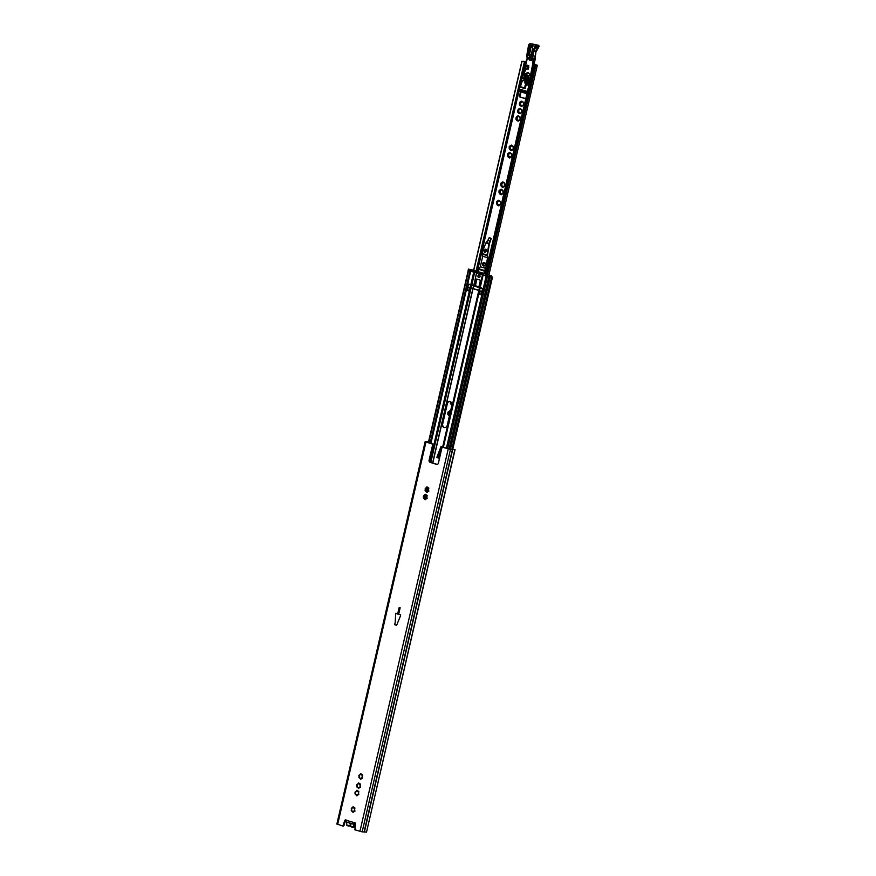 <?xml version="1.0" encoding="UTF-8"?>
<svg xmlns="http://www.w3.org/2000/svg" width="876" height="876" viewBox="0 0 876 876"><rect width="100%" height="100%" fill="white"/><g stroke="black" fill="none" stroke-linecap="round" stroke-linejoin="round"><path stroke-width="1.31" d="M439.347 459.024L438.745 457.48L436.828 457.371L441.099 446.3L448.84 449.016L455.06 449.662L450.45 449.465L442.095 447.099L438.416 463.086A1.796 1.522 91.4 0 1 436.544 464.357L430.16 462.375A1.796 1.522 91.4 0 1 429.087 460.185L432.777 444.198L433.412 444.22L426.305 441.964L428.561 441.745M437.639 457.754L438.58 457.381M351.637 811.132L351.188 810.223A0.69 0.591 -88.6 0 0 351.188 808.942L351.648 808.022A0.69 0.591 -88.6 0 0 352.59 807.376L353.05 806.774L353.488 807.376A0.69 0.591 -88.6 0 0 354.43 808.011L354.879 808.92A0.69 0.591 -88.6 0 0 354.868 810.201L354.419 811.121A0.69 0.591 -88.6 0 0 353.477 811.767L353.006 812.37L352.579 811.778A0.69 0.591 -88.6 0 0 351.637 811.132L351.703 808.066M355.481 794.609L355.514 791.565M357.178 787.25L357.211 784.217M359.313 777.987L359.346 774.942M358.098 783.527L358.558 782.914L358.996 783.516A0.69 0.591 -88.6 0 0 359.937 784.151L360.386 785.071A0.69 0.591 -88.6 0 0 360.375 786.352L359.926 787.272A0.69 0.591 -88.6 0 0 358.985 787.907L358.514 788.52L358.087 787.918A0.69 0.591 -88.6 0 0 357.145 787.283L356.696 786.363A0.69 0.591 -88.6 0 0 356.696 785.082L357.156 784.173A0.69 0.591 -88.6 0 0 358.098 783.527L358.875 783.078M356.401 790.875L356.86 790.272L357.298 790.875A0.69 0.591 -88.6 0 0 358.24 791.51L358.689 792.419A0.69 0.591 -88.6 0 0 358.678 793.7L358.229 794.62A0.69 0.591 -88.6 0 0 357.288 795.266L356.817 795.868L356.39 795.266A0.69 0.591 -88.6 0 0 355.448 794.631L354.999 793.722A0.69 0.591 -88.6 0 0 354.999 792.441L355.459 791.521A0.69 0.591 -88.6 0 0 356.401 790.875L357.178 790.437M360.233 774.264L360.704 773.65L361.131 774.253A0.69 0.591 -88.6 0 0 362.073 774.888L362.522 775.808A0.69 0.591 -88.6 0 0 362.522 777.089L362.062 777.997A0.69 0.591 -88.6 0 0 361.12 778.644L360.66 779.257L360.222 778.654A0.69 0.591 -88.6 0 0 359.28 778.019L358.832 777.1A0.69 0.591 -88.6 0 0 358.842 775.818L359.291 774.91A0.69 0.591 -88.6 0 0 360.233 774.264L361.011 773.815M352.59 807.376L353.367 806.938M423.798 498.575L423.349 497.667A0.69 0.591 -88.6 0 0 423.349 496.385L423.809 495.466A0.69 0.591 -88.6 0 0 424.75 494.82L425.21 494.217L425.648 494.82A0.69 0.591 -88.6 0 0 426.59 495.455L427.039 496.363A0.69 0.591 -88.6 0 0 427.028 497.645L426.579 498.564A0.69 0.591 -88.6 0 0 425.637 499.21L425.167 499.813L424.74 499.21A0.69 0.591 -88.6 0 0 423.798 498.575L423.864 495.509M425.495 491.217L425.046 490.308A0.69 0.591 -88.6 0 0 425.057 489.027L425.506 488.107A0.69 0.591 -88.6 0 0 426.448 487.461L426.908 486.859L427.346 487.461A0.69 0.591 -88.6 0 0 428.287 488.096L428.736 489.005A0.69 0.591 -88.6 0 0 428.725 490.286L428.276 491.206A0.69 0.591 -88.6 0 0 427.335 491.852L426.875 492.454L426.437 491.863A0.69 0.591 -88.6 0 0 425.495 491.217L425.561 488.151M424.75 494.82L425.528 494.371L424.597 498.444M426.448 487.461L427.225 487.023L426.294 491.086M432.777 444.198L425.134 441.69L428.605 441.592M366.376 832.047L362.16 831.861L354.9 829.824L355.437 824.02A1.194 1.018 91.4 0 0 353.981 822.717A1.796 0.92 107.3 0 0 354.397 824.458M343.304 825.641L343.929 825.652L345.363 820.713L344.728 820.692L342.801 826.046L336.986 824.042M344.728 820.692A1.194 1.018 91.4 0 1 346.546 820.407L354.616 822.728A1.194 1.018 91.4 0 1 354.78 822.652M345.363 820.713A1.194 1.018 91.4 0 1 346.042 819.936M343.929 825.652L342.921 826.035M437.223 464.389A1.796 1.522 91.4 0 1 437.179 464.379L430.795 462.397A1.796 1.522 91.4 0 1 429.722 460.196L433.412 444.22M358.842 788.378L358.087 787.918M357.145 795.726L356.39 795.266M353.335 812.227L352.579 811.778M360.978 779.114L360.222 778.654M425.495 499.67L424.378 498.586L425.309 499.221L426.141 495.586M427.192 492.312L426.437 491.863M395.207 622.354L395.689 613.386L397.66 613.999L399.171 607.451L400.146 607.758L398.646 614.306L400.606 614.919L400.233 616.54L396.631 625.289L394.671 624.676L395.207 622.354L394.671 624.676L396.631 625.289L400.233 616.54L400.606 614.919L398.646 614.306L400.146 607.758L399.171 607.451L397.66 613.999L395.689 613.386L395.207 622.354M366.54 832.047L455.06 449.662M441.099 446.3L442.095 447.099M354.616 822.728L354.605 822.816A1.194 1.018 -88.6 0 0 354.66 822.958A1.434 1.226 91.4 0 1 354.211 824.874A1.194 1.018 -88.6 0 0 353.784 825.51A4.073 3.46 91.4 0 1 353.411 826.375A0.898 0.766 91.4 0 1 352.579 826.747L351.528 826.429A1.194 1.018 91.4 0 1 351.21 826.254A4.5 3.822 -88.6 0 0 348.637 825.455A1.194 1.018 91.4 0 1 348.276 825.422L347.235 825.093A0.898 0.766 91.4 0 1 346.677 824.272A4.073 3.46 91.4 0 1 346.732 823.32A1.194 1.018 -88.6 0 0 346.622 822.52A1.434 1.226 91.4 0 1 346.502 821.513M346.962 822.148A1.796 0.92 -72.7 0 1 346.546 820.407M428.857 491.217L427.86 491.6L428.857 491.217M427.926 487.472L428.868 488.107L427.926 487.472M427.16 498.575L426.163 498.948L427.16 498.575M426.229 494.83L427.17 495.466L426.229 494.83M354.999 811.132L354.003 811.515M354.068 807.387L355.01 808.022L354.068 807.387M362.642 778.019L361.646 778.392M361.711 774.274L362.653 774.91L361.711 774.274M358.81 794.631L357.813 795.003M357.879 790.886L358.81 791.521L357.879 790.886M360.507 787.283L359.51 787.655M359.576 783.538L360.518 784.173L359.576 783.538M438.745 457.48L441.296 446.421M438.361 457.294L440.245 448.468M346.469 820.922A2.037 1.73 -88.6 0 0 346.491 822.816L346.546 823.221A4.676 3.964 91.4 0 0 346.48 824.316A1.5 1.27 -88.6 0 0 347.422 825.674L347.235 825.093M347.268 822.236L349.404 822.969A1.5 1.27 -88.6 0 0 351.605 823.659L353.992 824.404M352.579 826.747L352.754 827.338L351.714 827.01A1.796 1.522 91.4 0 1 351.221 826.747A3.898 3.318 -88.6 0 0 349.393 826.035A3.898 3.318 -88.6 0 0 348.998 826.057A1.796 1.522 91.4 0 1 348.462 826.002L347.422 825.674M352.754 827.338A1.5 1.27 -88.6 0 0 354.156 826.703A4.676 3.964 91.4 0 0 354.572 825.707L354.791 825.4A2.037 1.73 -88.6 0 0 355.284 824.874M479.194 277.506A1.292 1.095 91.4 0 1 479.26 274.987M477.935 275.907A1.292 1.095 91.4 0 1 480.048 276.564A1.292 1.095 91.4 0 1 477.935 275.907M469.886 287.766L469.131 291.073L466.919 290.383L468.386 284.01L474.42 285.554A0.657 0.558 -88.6 0 0 475.099 285.083L476.511 279.006L480.924 280.375L479.38 287.098L482.632 288.445L481.154 294.807L478.942 294.128L479.709 290.821L478.931 290.263L470.105 287.777M474.683 285.565L474.891 285.565A0.657 0.558 -88.6 0 0 475.58 285.094L476.949 279.148M473.642 270.169L468.419 269.107L470.412 269.797L470.675 271.199L488.852 276.761L487.461 276.334L447.68 448.654M468.824 269.304L468.156 270.268L469.952 270.892L430.171 443.212M491.075 276.674L491.633 276.849L491.053 276.739M491.097 276.553L492.509 277.057L490.91 276.772M490.166 276.936L488.852 276.761L490.21 276.98L490.407 275.852M469.153 290.941L467.39 290.394L468.134 287.164M481.187 294.686L479.424 294.139L480.168 290.898M444.888 427.696A3.055 2.595 91.4 0 1 442.698 423.875L447.351 403.726A3.055 2.595 91.4 0 1 449.695 401.46M427.006 491.83L427.838 488.239M451.885 405.27L447.231 425.418A3.055 2.595 91.4 0 1 442.227 423.864L446.87 403.716A3.055 2.595 91.4 0 1 451.885 405.27M424.97 498.586L425.736 495.279M426.667 491.228L427.433 487.921M470.412 269.797L491.162 275.677L490.899 276.838M468.288 270.235L428.353 442.643M491.162 275.677L473.62 270.224M468.386 284.262L482.523 288.653L481.931 291.434L467.74 287.043L468.978 284.196M482.599 288.543L481.066 287.952M479.008 287.098L475.263 285.532M473.905 285.401L476.544 272.699L474.693 272.381L471.781 284.996M473.117 285.335L471.638 284.974M470.828 284.777L471.616 285.072M470.806 284.875L468.956 284.306M468.189 287.175L467.521 290.033L468.999 290.493L469.656 287.635M481.734 291.39L481.077 294.248L479.61 293.788L480.267 290.931M487.538 275.119L487.275 276.279L483.114 275.064L480.201 287.689M482.895 273.684L482.632 274.845L483.377 273.903M479.72 287.47L482.556 274.571L479.643 287.197M482.742 273.378L482.479 274.527L476.697 272.732L473.785 285.357M473.993 270.991L473.73 272.151L474.693 272.381L474.967 271.221M470.817 284.766L473.73 272.151L470.675 271.199L430.915 443.442M428.769 442.774L468.55 270.454L470.675 271.199L470.949 270.038M479.566 287.153L482.829 273.411M476.807 271.538L476.544 272.699L476.971 271.582M484.483 265.844A1.5 1.27 91.4 0 1 484.702 262.986M484.319 265.932A1.5 1.27 91.4 0 1 484.417 262.942A1.5 1.27 91.4 0 1 485.205 263.282M448.611 415.104L449.552 415.739L447.844 414.545L447.855 412.278L449.979 410.735L450.472 411.337M447.954 414.315A2.475 2.102 91.4 0 1 447.954 412.771M450.724 403.124L452.104 404.679L450.406 403.486L450.921 401.953M450.505 403.256A2.475 2.102 91.4 0 1 450.505 401.734M499.101 192.786L499.002 190.738L501.127 189.194L502.791 190.322L503.098 192.764L501.083 194.8L499.101 192.786A2.475 2.102 91.4 0 1 499.101 191.231M496.55 203.845L496.451 201.798L498.575 200.254L500.24 201.381L500.546 203.823L498.532 205.86L496.55 203.845A2.475 2.102 91.4 0 1 496.55 202.29M500.798 185.427L500.7 183.38L502.824 181.847L504.488 182.974L504.456 186.303L502.78 187.442L500.798 185.427A2.475 2.102 91.4 0 1 500.798 183.883M507.587 156.016L507.489 153.968L509.613 152.435L511.277 153.552L511.595 155.994L509.569 158.03L507.587 156.016A2.475 2.102 91.4 0 1 507.587 154.472M509.285 148.657L509.186 146.61L511.31 145.077L512.975 146.204L513.292 148.635L511.266 150.672L509.285 148.657A2.475 2.102 91.4 0 1 509.295 147.113M528.425 68.306A1.555 1.325 91.4 0 1 528.48 66.193M528.184 68.613A1.555 1.325 91.4 0 1 528.25 65.875M527.396 83.724A1.555 1.325 91.4 0 1 527.462 80.964M527.232 83.877A1.555 1.325 91.4 0 1 527.308 80.8M523.476 104.518L523.476 102.974A2.475 2.102 -88.6 0 1 523.476 104.518L523.038 105.405A2.475 2.102 -88.6 0 1 521.899 106.182L521.034 106.182A2.475 2.102 -88.6 0 1 519.906 105.416L519.369 104.759L520.202 104.419A0.69 0.591 -88.6 0 0 520.202 103.138L519.917 102.109L519.479 102.996A2.475 2.102 -88.6 0 0 519.468 104.54M521.778 111.865L521.778 110.321A2.475 2.102 -88.6 0 1 521.778 111.865L521.34 112.752A2.475 2.102 -88.6 0 1 520.202 113.53L519.337 113.541A2.475 2.102 -88.6 0 1 518.198 112.763L517.672 112.117L518.504 111.767A0.69 0.591 -88.6 0 0 518.504 110.486L518.209 109.456L517.782 110.343A2.475 2.102 -88.6 0 0 517.771 111.887M520.081 119.224L520.081 117.68A2.475 2.102 -88.6 0 1 520.081 119.224L519.643 120.111A2.475 2.102 -88.6 0 1 518.504 120.888L517.639 120.888A2.475 2.102 -88.6 0 1 516.501 120.121L515.975 119.464L516.807 119.125A0.69 0.591 -88.6 0 0 516.807 117.844L516.511 116.815L516.084 117.702A2.475 2.102 -88.6 0 0 516.073 119.246M517.409 117.023A0.69 0.591 -88.6 0 0 518.209 116.278L516.752 116.913L518.099 115.665L519.534 116.902L518.592 116.267M518.504 120.888L519.643 120.111M516.709 120.045L516.807 119.125M518.209 109.456A2.475 2.102 -88.6 0 1 519.359 108.679L520.289 108.909M519.107 109.664A0.69 0.591 -88.6 0 0 519.906 108.931L520.081 108.438M520.202 113.53L521.34 112.752M518.198 112.763L518.504 111.767M519.917 102.109A2.475 2.102 -88.6 0 1 521.056 101.331L521.986 101.561M520.804 102.317A0.69 0.591 -88.6 0 0 521.603 101.572L521.778 101.079M521.899 106.182L523.038 105.405M519.906 105.416L520.202 104.419M510.62 146.434A0.69 0.591 -88.6 0 0 511.42 145.701L511.595 145.197M510.861 145.471L510.861 145.449A2.475 2.102 91.4 0 0 509.722 146.226M509.909 149.457L510.018 148.537A0.69 0.591 -88.6 0 0 510.018 147.256L509.941 146.325L511.42 145.701M508.923 153.793A0.69 0.591 -88.6 0 0 509.722 153.048L509.898 152.555M509.164 152.829L509.164 152.807A2.475 2.102 91.4 0 0 508.025 153.585M508.211 156.815L508.321 155.895A0.69 0.591 -88.6 0 0 508.321 154.614L508.244 153.672L509.722 153.048M502.134 183.204A0.69 0.591 -88.6 0 0 502.923 182.46L503.098 181.967M501.422 186.227L501.521 185.307A0.69 0.591 -88.6 0 0 501.532 184.026L501.455 183.095L502.923 182.46M497.875 201.622A0.69 0.591 -88.6 0 0 498.674 200.878L498.849 200.385M498.126 200.659L498.126 200.637A2.475 2.102 91.4 0 0 496.988 201.414M497.174 204.645L497.272 203.725A0.69 0.591 -88.6 0 0 497.283 202.444L497.207 201.502M500.437 190.563A0.69 0.591 -88.6 0 0 501.225 189.818L501.4 189.326M500.678 189.599L500.678 189.577A2.475 2.102 91.4 0 0 499.539 190.355M499.725 193.585L499.824 192.665A0.69 0.591 -88.6 0 0 499.835 191.384L499.758 190.442M449.289 412.103A0.69 0.591 -88.6 0 0 450.089 411.359L450.264 410.866M449.53 411.129L449.53 411.107A2.475 2.102 91.4 0 0 448.392 411.895M448.578 415.115L448.687 414.195A0.69 0.591 -88.6 0 0 448.687 412.914L448.611 411.983L450.089 411.359M499.769 190.453L501.225 189.818M501.368 194.691L499.758 193.563M501.214 194.209A0.69 0.591 -88.6 0 0 500.448 193.465M502.298 193.41L502.714 193.421A0.69 0.591 -88.6 0 1 503.043 193.541L501.674 193.924M501.609 189.796L503.065 190.453A0.69 0.591 -88.6 0 1 502.463 190.53M497.218 201.513L498.674 200.878M498.816 205.75L497.207 204.623M498.663 205.269A0.69 0.591 -88.6 0 0 497.897 204.524M499.736 204.469L500.163 204.48A0.69 0.591 -88.6 0 1 500.492 204.601L499.123 204.984M499.057 200.856L500.514 201.513A0.69 0.591 -88.6 0 1 499.911 201.589M503.065 187.333L501.455 186.205M502.912 186.862A0.69 0.591 -88.6 0 0 502.145 186.106M503.996 186.051L504.412 186.062A0.69 0.591 -88.6 0 1 504.74 186.194L503.371 186.566M503.306 182.449L504.762 183.095A0.69 0.591 -88.6 0 1 504.16 183.183M509.854 157.921L508.244 156.793M509.701 157.439A0.69 0.591 -88.6 0 0 508.945 156.694M510.785 156.64L511.201 156.651A0.69 0.591 -88.6 0 1 511.529 156.782L510.16 157.154M510.106 153.037L511.562 153.683A0.69 0.591 -88.6 0 1 510.949 153.76M511.551 150.562L509.941 149.435M511.398 150.092A0.69 0.591 -88.6 0 0 510.642 149.347M512.482 149.292L512.898 149.292A0.69 0.591 -88.6 0 1 513.226 149.424L511.858 149.807M511.803 145.679L513.259 146.325A0.69 0.591 -88.6 0 1 512.646 146.412M523.684 92.67L518.121 91.027L518.362 89.987L527.286 92.177M519.939 91.597L520.18 90.546L518.362 89.987M518.351 121.151L518.187 120.669A0.69 0.591 -88.6 0 0 517.431 119.924M518.658 120.384L520.005 120.023A0.69 0.591 -88.6 0 0 519.446 119.935M518.526 116.037A2.475 2.102 -88.6 0 1 519.654 116.804L520.048 116.913A0.69 0.591 -88.6 0 1 519.435 116.99M520.048 113.792L519.895 113.322A0.69 0.591 -88.6 0 0 519.129 112.577M520.355 113.037L521.702 112.665A0.69 0.591 -88.6 0 0 521.143 112.588M520.224 108.679A2.475 2.102 -88.6 0 1 521.351 109.445L521.746 109.555A0.69 0.591 -88.6 0 1 521.132 109.642M521.746 106.445L521.592 105.963A0.69 0.591 -88.6 0 0 520.826 105.219M523.41 105.306A0.69 0.591 -88.6 0 0 522.841 105.229M521.921 101.32A2.475 2.102 -88.6 0 1 523.049 102.098L523.443 102.207A0.69 0.591 -88.6 0 1 522.83 102.284M485.392 274.319L533.714 65.021L537.327 65.284L534.853 64.375M525.786 98.659L520.202 96.929L520.859 91.794M449.421 415.936A2.475 2.102 91.4 0 1 448.381 415.202M451.95 404.876A2.475 2.102 91.4 0 1 450.932 404.143M500.667 194.428A2.475 2.102 91.4 0 1 499.528 193.662M501.543 189.566A2.475 2.102 91.4 0 1 502.682 190.333M503.109 191.22A2.475 2.102 91.4 0 1 503.098 192.764M502.671 193.64A2.475 2.102 91.4 0 1 501.532 194.417M498.105 205.488A2.475 2.102 91.4 0 1 496.977 204.721M498.991 200.626A2.475 2.102 91.4 0 1 500.13 201.392M500.557 202.279A2.475 2.102 91.4 0 1 500.546 203.823M500.119 204.699A2.475 2.102 91.4 0 1 498.97 205.477M502.364 187.07A2.475 2.102 91.4 0 1 501.225 186.303M501.236 182.996A2.475 2.102 91.4 0 1 502.375 182.219M503.24 182.219A2.475 2.102 91.4 0 1 504.379 182.985M504.806 183.861A2.475 2.102 91.4 0 1 504.795 185.405M504.368 186.292A2.475 2.102 91.4 0 1 503.229 187.07M509.153 157.658A2.475 2.102 91.4 0 1 508.014 156.892M510.029 152.796A2.475 2.102 91.4 0 1 511.168 153.574M511.595 154.45A2.475 2.102 91.4 0 1 511.595 155.994M511.157 156.881A2.475 2.102 91.4 0 1 510.018 157.658M510.85 150.3A2.475 2.102 91.4 0 1 509.712 149.533M511.726 145.449A2.475 2.102 91.4 0 1 512.865 146.215M513.292 147.091A2.475 2.102 91.4 0 1 513.292 148.635M512.854 149.522A2.475 2.102 91.4 0 1 511.715 150.3M533.714 65.021L536.287 65.043L534.897 64.55M525.939 61.769L521.877 61.221L473.533 270.64M523.049 102.098L523.476 102.974M521.351 109.445L521.778 110.321M517.661 116.037A2.475 2.102 -88.6 0 0 516.511 116.815M519.654 116.804L520.081 117.68M525.753 98.813L519.632 96.918L520.333 91.63M473.686 270.684L522.008 61.386M525.983 61.616L521.877 61.221M486.366 274.626L534.71 65.207M521.056 101.353L520.147 102.207L521.603 101.572M519.479 102.996L519.687 104.408M521.592 105.963L520.136 105.317L521.034 106.182M522.052 105.678L523.399 105.317M519.359 108.701L518.45 109.555L519.906 108.931M517.782 110.343L517.99 111.756M519.895 113.322L518.439 112.675L519.337 113.541M516.084 117.702L516.293 119.114M516.501 120.121L517.639 120.888M516.741 120.023L518.187 120.669M527.44 91.52L520.826 89.462L520.377 90.031M527.253 92.308L520.18 90.546M527.013 93.36L525.48 93.316L525.72 92.276M525.48 93.316L523.662 92.757L523.903 91.706M520.245 91.597L520.486 90.556M527.483 65.415A1.829 1.555 -88.6 0 0 525.655 67.113L527.44 65.24C529.378 67.025 529.159 68.35 526.794 69.193L525.808 68.032A1.829 1.555 -88.6 0 0 528.754 67.408A1.829 1.555 -88.6 0 0 527.505 65.426C529.181 66.85 529.071 68.054 527.166 69.04M525.655 67.113L525.808 68.032M527.878 78.183L528.644 78.971L527.823 77.811M525.063 75.237L524.166 75.336L524.45 74.274L524.395 75.643L527.089 75.084L530.582 76.059L531.053 74.799L530.528 75.227L528.316 72.675L525.622 74.142M526.706 74.767L525.874 75.237L525.655 74.296L524.231 74.11L525.655 74.296A1.194 0.723 172.4 0 0 526.903 74.416L526.202 75.391M524.264 74.11L525.688 74.142M530.801 57.849L530.987 58.44L528.184 57.827L527.998 57.236L531.852 58.134L532.991 59.272L533.681 58.637L533.188 58.188L535.105 58.342L535.192 59.36L533.769 59.327L533.681 58.637L535.192 58.725M530.965 58.429L532.356 58.67L532.717 58.166L531.852 58.134M522.479 75.862L523.684 74.099L522.512 75.599L522.37 77.767L523.903 77.964L524.166 75.336M523.957 74.372L523.41 74.361M525.337 75.347L525.315 76.278L528.546 76.223L527.451 76.322L526.761 77.865L524.034 77.844M525.994 78.358L522.49 78.073L522.479 75.84M524.045 77.942L527.396 78.303M524.549 78.314L522.764 78.26L525.918 78.347L525.425 79.125L526.104 78.741M528.381 57.4L529.345 59.918L531.36 60.575L531.612 58.725L531.349 60.356L530.517 58.429L531.239 58.495M529.345 59.918L531.36 60.575M530.385 57.838L531.02 58.44L528.513 57.991M524.187 77.975L525.315 78.325L525.009 79.136L526.213 79.168L524.954 79.136A1.194 1.018 -88.6 0 0 525.009 79.136L526.213 79.136M531.02 57.893L531.239 55.571L529.509 56.338L528.097 53.896L529.159 47.424C530.768 45.015 531.929 45.278 532.663 48.191L532.564 48.136A1.796 1.522 -88.6 0 0 529.575 47.479L528.502 53.962A1.796 1.522 -88.6 0 0 531.502 54.64M528.184 57.827L527.297 57.63L528.436 58.013L529.17 59.721M532.663 48.191L531.874 52.965L533.484 53.305L532.849 55.9L531.239 55.571L532.4 50.819L534.01 51.126L532.4 50.819L535.707 46.318L528.765 44.972L528.611 50.808L527.111 57.531M528.535 75.533L526.859 75.084M528.546 76.223L528.447 77.088L526.761 77.865M527.44 72.555L524.483 74.427M525.501 66.039L527.275 58.747L525.25 65.93L525.753 68.974L524.078 73.934L525.534 69.193M525.699 67.627L524.176 74.11M527.013 58.637L524.844 67.31M527.221 56.809L528.557 58.298M527.538 57.827L527.275 58.747M527.078 57.039L527.998 57.236M531.184 55.834L532.794 56.163A4.271 3.635 -88.6 0 0 532.717 58.166L535.083 58.232L532.411 58.659M532.444 63.05L533.364 59.25L533.035 63.773L532.444 63.05L534.261 63.16L535.203 59.316M526.498 73.77L526.903 74.405M528.447 77.088L527.878 77.406L529.235 78.895L530.582 76.059M529.235 78.895L530.341 78.917M524.111 78.303L524.166 78.654A1.194 1.018 -88.6 0 0 524.954 79.136L523.936 78.293A2.398 2.037 -88.6 0 0 524.122 78.588M526.421 59.962L524.987 65.689L525.403 69.631M527.516 57.904L526.52 59.732M535.707 53.94L535.915 51.158A4.928 4.183 91.4 0 1 538.105 47.808L536.211 47.764A1.796 1.522 -88.6 0 0 537.032 46.494L538.926 46.538L537.065 46.286A0.898 0.766 -88.6 0 0 536.462 45.234L535.532 46.023M535.619 53.896L535.915 51.158L535.159 56.228L532.849 55.9M535.751 53.973L535.203 56.217A4.271 3.635 91.4 0 0 535.083 58.221L535.17 56.184M535.083 58.232L534.272 63.127M525.983 85.454L525.37 88.115L525.896 85.454L526.684 85.016A2.694 2.289 91.4 0 1 526.673 85.016L526.684 85.016M525.37 88.115L524.823 88.553M526.268 79.256L526.695 78.358M525.95 79.388L525.819 79.377C523.355 79.519 521.746 80.91 520.979 83.57L521.067 83.548A5.628 4.785 -88.6 0 1 525.819 79.377A5.628 4.785 -88.6 0 1 526.071 79.398L525.797 79.99C523.53 79.957 522.019 81.194 521.242 83.702L520.979 83.581M478.23 271.702L478.778 269.337L484.34 271.056L485.742 268.406L487.527 257.741L487.034 255.047L482.391 253.602L483.256 249.824A2.989 2.54 91.4 0 1 483.399 249.364L485.884 242.926L488.907 243.867L491.217 238.655L489.388 243.878L487.505 255.058L488.009 257.752L486.213 268.417L484.362 273.805M482.764 263.402A1.588 1.347 -88.6 0 0 482.698 263.61L482.599 264.015A1.588 1.347 -88.6 0 0 485.205 264.826L485.304 264.421A1.588 1.347 -88.6 0 0 482.764 263.402M484.1 265.986A1.588 1.347 91.4 0 1 483.081 264.037L483.169 263.621A1.588 1.347 91.4 0 1 484.275 262.461M484.789 252.408L486.957 250.821L485.819 249.167L484.242 250.218L484.789 252.408L486.695 250.317M484.844 251.62L484.516 250.503L486.06 249.244M478.767 275.261L479.544 275.13M484.34 271.056L483.935 273.476M487.034 255.047L488.907 243.867M482.391 253.602L482.731 256.263L480.322 266.731L478.778 269.337M491.217 238.655L489.575 237.571M490.308 241.207L487.801 240.429L489.257 237.538L490.735 238.644M489.093 243.342L486.169 242.433L487.801 240.429M487.527 257.741L482.731 256.263M485.742 268.406L480.322 266.731M437.168 457.732L437.792 457.743M356.696 786.363L357.277 786.385M354.999 793.722L355.579 793.733M358.832 777.1L359.412 777.122M351.188 810.223L351.769 810.234M423.349 497.667L423.929 497.678M425.046 490.308L425.626 490.319M337.654 824.469L425.944 442.073M359.926 831.39L448.216 448.994M426.404 441.526L427.335 442.325M425.276 441.646L426.338 441.997M362.16 831.861L450.45 449.465L449.585 449.169M364.087 832.025L452.366 449.629L451.512 449.333M364.361 832.069L452.64 449.673M347.334 822.236L354.014 824.316L347.038 822.17M425.057 489.027L425.626 489.038M428.287 488.096L428.857 488.107M423.349 496.385L423.929 496.396M424.74 499.21L425.309 499.221M426.59 495.455L427.16 495.466M351.188 808.942L351.769 808.953M354.43 808.011L354.999 808.022M358.842 775.818L359.412 775.84M362.073 774.888L362.642 774.91M354.999 792.441L355.579 792.452M358.24 791.51L358.81 791.521M356.696 785.082L357.277 785.104M359.937 784.151L360.507 784.173M429.087 460.185L429.722 460.196M430.16 462.375L430.795 462.397M436.544 464.357L437.179 464.379M438.81 458.794L441.57 446.859M348.276 825.422L348.462 826.002M349.787 826.079L348.637 825.455M351.714 827.01L351.528 826.429M353.411 826.375L354.955 826.725M355.13 825.729L353.784 825.51M354.211 824.874L355.185 825.411M490.144 277.002L450.384 449.235M489.126 275.611L449.07 449.081M491.699 276.98L451.896 449.377M471.08 288.073L430.828 462.408M470.105 287.843L429.963 461.729M472.92 288.39L432.613 462.955M426.853 487.921L426.119 491.086M425.156 495.279L424.422 498.433M473.073 288.423L432.777 463.01M486.432 274.856L446.399 448.249M479.008 290.536L442.851 447.132M479.49 290.755L443.344 447.308M478.931 290.263L442.73 447.067M478.854 290.219L442.665 446.99M473.566 285.554L472.93 288.335M471.091 288.007L471.726 285.237M470.762 285.007L470.116 287.777M479.5 290.701L480.147 287.919M479.665 287.7L479.019 290.482M478.953 290.197L479.588 287.427M473.73 285.587L473.095 288.368M478.865 290.164L479.511 287.383M477.343 271.429L518.931 91.279M519.227 90.009L522.424 76.168M522.742 74.767L525.764 61.703M487.538 274.746L535.915 65.196M519.282 96.185L519.84 96.196M519.632 96.918L520.202 96.929M530.352 56.031A1.796 1.522 91.4 0 1 529.29 53.983L528.097 53.896M527.932 68.821A1.829 1.555 91.4 0 1 528.009 65.656M524.801 75.632L525.392 75.073M531.02 58.44L531.633 58.572M523.684 74.099L522.512 75.599M524.68 75.38L525.326 75.106M530.79 55.801L529.706 54.038L530.768 47.556L532.258 46.362M530.768 47.556L530.363 47.501A1.796 1.522 91.4 0 1 531.502 46.089M529.159 47.424L530.363 47.501L529.706 54.038M524.647 77.559L525.315 76.278M527.429 75.807L525.742 75.358L525.72 76.289A1.796 1.522 -88.6 0 1 524.921 77.822L524.374 78.172M533.079 54.969L531.458 54.619L532.564 48.158M527.21 78.369L526.071 78.347M528.995 59.239L529.367 60.137M531.995 59.897L532.126 59.075L532.991 59.272M529.148 44.983A1.194 0.624 -77.7 0 1 529.98 43.822A1.194 1.018 -88.6 0 0 529.816 43.8L528.589 44.972L526.553 56.765L527.275 57.63M535.126 46.68A1.194 0.558 58.9 0 0 536.211 47.764A4.928 4.183 -88.6 0 0 534.021 51.104L535.915 51.158M530.44 78.522L529.838 78.501M524.844 78.84L524.209 78.479M530.528 75.227L532.728 64.014M529.98 43.822L538.357 45.278L529.98 43.822M538.959 46.329L538.959 46.329A0.898 0.766 -88.6 0 0 538.357 45.278L538.641 46.099L538.357 45.278M529.816 43.8L531.929 43.877A1.194 0.624 -77.7 0 0 531.874 43.866A1.194 1.018 -88.6 0 0 531.546 43.855M538.411 47.578A1.194 0.558 58.9 0 1 538.269 47.775A1.194 0.558 58.9 0 1 538.105 47.808A1.796 1.522 -88.6 0 0 538.926 46.538L538.937 46.439M535.904 51.169L534.01 51.126L533.484 53.305M533.013 64.977L533.407 65.065A1.194 1.018 -88.6 0 0 533.035 63.773L534.459 63.806L534.316 63.16L534.524 63.871M531.053 74.799L533.539 65.065M535.992 52.002L539.134 46.351L538.411 45.289L531.929 43.877A1.194 0.624 -77.7 0 1 531.995 43.899M534.864 64.868A1.194 1.018 -88.6 0 0 534.459 63.806L534.875 65.087M526.761 80.351C524.472 81.041 524.166 82.355 525.852 84.282C528.129 83.592 528.436 82.278 526.761 80.351M525.983 84.118A1.861 1.577 91.4 0 1 526.794 80.515A1.861 1.577 91.4 0 1 525.983 84.118M526.903 84.994A2.694 2.289 -88.6 0 0 529.213 83.833M529.597 82.147A2.694 2.289 -88.6 0 0 529.027 80.537L528.327 80.515L528.469 78.906M529.082 80.603L528.918 79.946M526.925 80.57A1.861 1.577 -88.6 0 0 526.837 84.096M527.79 78.161L527.418 79.804L528.918 79.979L529.181 79.004L529.63 82.005M524.571 88.509L521.176 87.458L520.41 86.023L521.045 83.647M521.111 87.425A1.194 1.018 91.4 0 1 520.486 86.078M529.181 83.943L526.553 85.016A2.694 2.289 -88.6 0 1 526.421 85.016L525.085 85.29L524.768 88.564L525.271 88.115L521.034 86.877M526.158 84.403L526.553 85.016A2.694 2.289 -88.6 0 0 528.327 80.515L527.637 80.91C528.403 82.804 527.91 83.976 526.158 84.403L525.085 85.29M524.866 88.564L521.176 87.458L520.41 86.023L521.242 83.702L520.673 86.144M526.487 78.358L526.465 79.322M527.418 79.804L527.637 80.91M484.527 270.531L478.986 268.822M482.369 254.128L487.034 255.573M437.069 457.754L437.693 457.765M366.507 832.2L454.797 449.804M336.855 824.086L425.134 441.69M342.801 826.046L343.436 826.068M354.835 827.437L353.05 827.393M349.863 826.09L348.812 826.057M490.472 275.82L450.439 449.246M492.509 277.057L452.695 449.519M470.138 270.947L430.357 443.267M478.898 286.868L480.431 280.221M468.419 269.107L468.156 270.268M491.305 275.677L491.031 276.838M488.939 274.922L537.327 65.284M485.238 274.276L533.583 64.879M476.062 271.199L524.461 61.594M531.119 46.012L532.52 48.147L531.458 54.619L529.958 56.086M527.549 77.778L528.031 78.522M524.987 65.689L525.381 69.697M528.83 78.993L530.319 79.026M528.469 69.051C526.684 68.043 526.794 66.839 528.797 65.426M526.443 80.461L526.804 80.526C528.524 81.578 528.37 82.804 526.356 84.173M527.418 80.483C525.512 81.085 525.37 82.3 526.969 84.14M526.06 79.398L526.399 78.358M484.735 251.697L486.673 250.273"/></g></svg>

